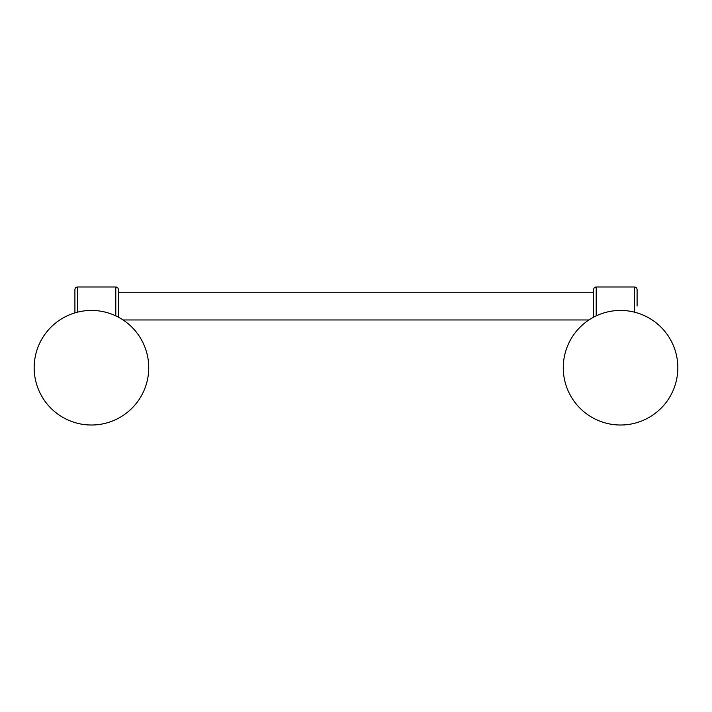 <?xml version="1.0" encoding="UTF-8"?>
<svg xmlns="http://www.w3.org/2000/svg" width="712" height="712" viewBox="0 0 712 712"><rect width="100%" height="100%" fill="white"/><g stroke="black" fill="none" stroke-linecap="round" stroke-linejoin="round"><path stroke-width="1.07" d="M620.553 310.441A57.28 57.28 0 0 1 677.833 367.721A57.28 57.28 0 0 1 620.553 425.011A57.28 57.28 0 0 1 563.263 367.721A57.28 57.28 0 0 1 620.553 310.441M637.089 306.08L637.089 289.633C636.928 288.031 636.047 287.15 634.437 286.989L596.211 286.989L596.211 315.87M593.568 317.196L593.568 289.633C593.728 288.031 594.609 287.15 596.211 286.989M118.432 292.196L118.432 306.08L118.432 289.633L118.432 292.196L593.568 292.196M118.432 317.196L118.432 306.08M74.911 312.88L74.911 289.633C75.072 288.031 75.953 287.15 77.564 286.989L77.564 312.15M91.448 310.441A57.28 57.28 0 0 0 34.167 367.721A57.28 57.28 0 0 0 91.448 425.011A57.28 57.28 0 0 0 148.737 367.721A57.28 57.28 0 0 0 91.448 310.441M634.437 312.15L634.437 286.989M115.789 315.87L115.789 286.989C117.391 287.15 118.272 288.031 118.432 289.633M123.087 319.964L588.913 319.964M115.789 286.989L77.564 286.989"/></g></svg>
